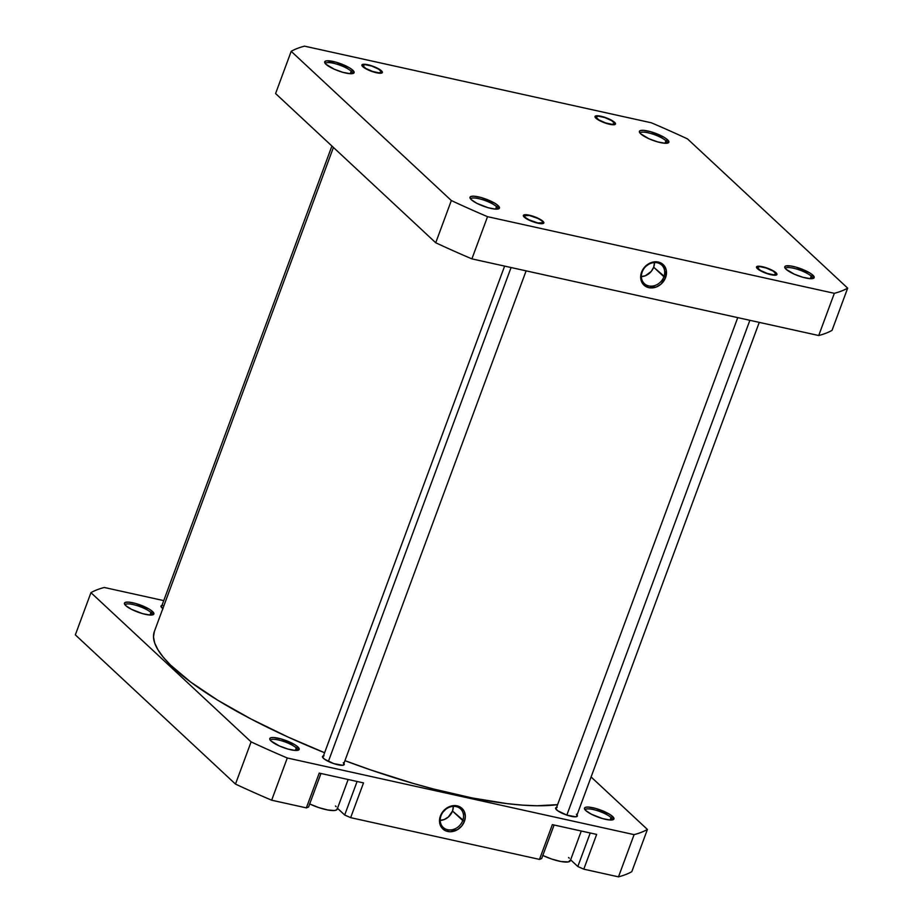 <?xml version="1.0" encoding="UTF-8"?>
<svg xmlns="http://www.w3.org/2000/svg" width="923" height="923" viewBox="0 0 923 923"><rect width="100%" height="100%" fill="white"/><g stroke="black" fill="none" stroke-linecap="round" stroke-linejoin="round"><path stroke-width="1.38" d="M811.236 276.162A14.318 3.438 20.3 0 0 796.249 268.939A14.318 3.438 20.3 0 0 785.519 268.708A14.318 3.438 -159.7 0 1 785.565 268.489A14.318 3.438 -159.7 0 1 796.687 269.066A14.318 3.438 -159.7 0 1 811.236 276.162L810.302 278.677L814.04 277.881L812.863 275.181L811.236 276.162A14.318 3.438 -159.7 0 1 812.425 278.423A14.318 3.438 -159.7 0 1 812.321 278.619A14.318 3.438 20.3 0 0 811.236 276.162L812.863 275.181L809.471 272.747L795.995 267.139L790.769 265.974L785.6 266.043L784.7 267.266L786.05 269.251A15.679 3.761 -159.7 0 1 784.885 267.808A15.679 3.761 -159.7 0 1 795.13 266.897A15.679 3.761 -159.7 0 1 812.863 275.181A15.679 3.761 -159.7 0 1 813.382 278.354A15.679 3.761 -159.7 0 1 800.149 276.45A15.679 3.761 -159.7 0 1 786.05 269.251L794.357 274.2L802.906 277.292L810.302 278.677L811.236 276.162M776.058 272.781L770.278 269.343L762.421 266.712L757.091 266.424L756.468 267.278L757.402 268.662A10.914 2.619 -159.7 0 1 756.595 267.658A10.914 2.619 -159.7 0 1 763.725 267.024A10.914 2.619 -159.7 0 1 776.058 272.781A10.914 2.619 -159.7 0 1 776.416 274.996A10.914 2.619 -159.7 0 1 767.221 273.67A10.914 2.619 -159.7 0 1 757.402 268.662L763.183 272.1L771.04 274.731L776.37 275.019L776.993 274.154L776.058 272.781M542.92 221.266L537.151 217.816L529.294 215.186L523.964 214.909L523.341 215.763L524.276 217.136A10.914 2.619 -159.7 0 1 523.456 216.144A10.914 2.619 -159.7 0 1 530.598 215.509A10.914 2.619 -159.7 0 1 542.92 221.266A10.914 2.619 -159.7 0 1 543.289 223.47A10.914 2.619 -159.7 0 1 534.082 222.143A10.914 2.619 -159.7 0 1 524.276 217.136L530.056 220.585L537.901 223.216L543.243 223.493L543.866 222.639L542.92 221.266M496.505 206.614A14.318 3.438 20.3 0 0 481.529 199.38A14.318 3.438 20.3 0 0 470.788 199.16A14.318 3.438 -159.7 0 1 470.845 198.941A14.318 3.438 -159.7 0 1 481.956 199.506A14.318 3.438 -159.7 0 1 496.505 206.614L495.582 209.129L499.308 208.333L498.132 205.621L496.505 206.614A14.318 3.438 -159.7 0 1 497.693 208.875A14.318 3.438 -159.7 0 1 497.589 209.071A14.318 3.438 20.3 0 0 496.505 206.614L498.132 205.621L494.74 203.187L481.275 197.58L473.88 196.195L470.868 196.484L469.98 197.718L471.318 199.703A15.679 3.761 -159.7 0 1 470.153 198.26A15.679 3.761 -159.7 0 1 480.41 197.349A15.679 3.761 -159.7 0 1 498.132 205.621A15.679 3.761 -159.7 0 1 498.662 208.806A15.679 3.761 -159.7 0 1 485.429 206.89A15.679 3.761 -159.7 0 1 471.318 199.703L477.018 203.406L488.186 207.744L495.582 209.129L496.505 206.614M351.178 71.198A14.318 3.438 20.3 0 0 336.203 63.975A14.318 3.438 20.3 0 0 325.461 63.745A14.318 3.438 -159.7 0 1 325.519 63.525A14.318 3.438 -159.7 0 1 336.63 64.102A14.318 3.438 -159.7 0 1 351.178 71.198L350.255 73.713L353.982 72.917L352.805 70.217L351.178 71.198A14.318 3.438 -159.7 0 1 352.367 73.459A14.318 3.438 -159.7 0 1 352.263 73.655A14.318 3.438 20.3 0 0 351.178 71.198L352.805 70.217L349.413 67.783L335.949 62.176L326.811 60.803L324.815 61.587L325.992 64.287A15.679 3.761 -159.7 0 1 324.827 62.845A15.679 3.761 -159.7 0 1 335.084 61.933A15.679 3.761 -159.7 0 1 352.805 70.217A15.679 3.761 -159.7 0 1 353.336 73.39A15.679 3.761 -159.7 0 1 340.102 71.475A15.679 3.761 -159.7 0 1 325.992 64.287L334.299 69.237L342.86 72.329L350.255 73.713L351.178 71.198M381.453 70.806L375.673 67.367L367.816 64.725L362.485 64.448L361.862 65.302L362.797 66.687A10.914 2.619 -159.7 0 1 361.989 65.683A10.914 2.619 -159.7 0 1 369.119 65.048A10.914 2.619 -159.7 0 1 381.453 70.806A10.914 2.619 -159.7 0 1 381.822 73.021A10.914 2.619 -159.7 0 1 372.615 71.682A10.914 2.619 -159.7 0 1 362.797 66.687L368.577 70.125L376.434 72.755L381.764 73.032L382.387 72.179L381.453 70.806M665.91 140.746A14.318 3.438 20.3 0 0 650.923 133.523A14.318 3.438 20.3 0 0 640.193 133.304A14.318 3.438 -159.7 0 1 640.239 133.074A14.318 3.438 -159.7 0 1 651.361 133.65A14.318 3.438 -159.7 0 1 665.91 140.746L664.975 143.261L668.714 142.465L667.537 139.765L665.91 140.746A14.318 3.438 -159.7 0 1 667.098 143.007A14.318 3.438 -159.7 0 1 666.994 143.215A14.318 3.438 20.3 0 0 665.91 140.746L667.537 139.765L664.145 137.331L650.669 131.724L643.285 130.339L640.274 130.628L639.374 131.862L640.724 133.835A15.679 3.761 -159.7 0 1 639.558 132.404A15.679 3.761 -159.7 0 1 649.804 131.481A15.679 3.761 -159.7 0 1 667.537 139.765A15.679 3.761 -159.7 0 1 668.056 142.95A15.679 3.761 -159.7 0 1 654.822 141.034A15.679 3.761 -159.7 0 1 640.724 133.835L649.031 138.785L657.58 141.877L664.975 143.261L665.91 140.746M614.58 122.321L608.811 118.882L600.954 116.252L595.623 115.963L594.989 116.817L595.935 118.202A10.914 2.619 -159.7 0 1 595.116 117.198A10.914 2.619 -159.7 0 1 602.258 116.563A10.914 2.619 -159.7 0 1 614.58 122.321A10.914 2.619 -159.7 0 1 614.949 124.536A10.914 2.619 -159.7 0 1 605.742 123.209A10.914 2.619 -159.7 0 1 595.935 118.202L601.704 121.64L609.561 124.27L614.891 124.559L615.526 123.705L614.58 122.321M642.189 271.95A12.703 10.695 133 0 0 648.765 285.922A12.703 10.695 133 0 0 663.902 276.75L665.61 277.511A14.064 11.849 -47 0 1 648.846 287.664A14.064 11.849 -47 0 1 641.554 272.204L642.189 271.95A12.703 10.695 -47 0 1 661.699 265.063A12.703 10.695 -47 0 1 663.902 276.75A12.703 10.695 -47 0 1 644.381 283.649A12.703 10.695 -47 0 1 642.189 271.95L640.654 277.304L642.962 284.03L648.846 287.664L656.322 286.984L660.949 284.18L665.61 277.511L666.21 269.954L662.564 264.036L655.884 261.774L650.842 262.732L644.289 267.497L641.554 272.204A14.064 11.849 -47 0 1 658.318 262.051A14.064 11.849 -47 0 1 665.61 277.511L653.68 267.22L663.902 276.75A12.703 10.695 133 0 0 657.326 262.79A12.703 10.695 133 0 0 642.189 271.95M641.381 276.623A12.703 10.695 133 0 0 653.68 267.22A12.703 10.695 133 0 0 654.488 262.559L653.68 267.22L651.211 271.466L645.292 275.781L640.735 276.635M834.334 293.318L487.529 216.674A308.04 73.875 -159.7 0 1 451.335 200.545L291.195 51.33A308.04 73.875 -159.7 0 1 304.521 46.15L651.338 122.794A308.04 73.875 -159.7 0 1 687.52 138.912L847.66 288.138A308.04 73.875 -159.7 0 1 834.334 293.318L818.724 335.522A308.04 73.875 20.3 0 0 832.05 330.342L847.66 288.138L832.05 330.342A308.04 73.875 20.3 0 1 818.724 335.522L471.907 258.878L818.724 335.522L834.334 293.318L487.529 216.674A308.04 73.875 -159.7 0 1 451.335 200.545L435.725 242.761A308.04 73.875 20.3 0 0 471.907 258.878L487.529 216.674L471.907 258.878A308.04 73.875 20.3 0 1 435.725 242.761L275.585 93.546L435.725 242.761L451.335 200.545L291.195 51.33A308.04 73.875 -159.7 0 1 304.521 46.15L651.338 122.794A308.04 73.875 -159.7 0 1 687.52 138.912L847.66 288.138A308.04 73.875 -159.7 0 1 834.334 293.318M275.585 93.546L291.195 51.33L275.585 93.546M154.383 631.447A229.089 54.942 20.3 0 0 154.337 631.574A229.089 54.942 20.3 0 0 324.608 752.73L288.091 737.073L250.652 718.809L217.77 700.234L190.715 682.085L170.513 665.056L163.233 657.153L157.948 649.78L154.683 642.996L153.495 636.87L154.383 631.447M344.937 760.656A229.089 54.942 20.3 0 0 557.596 804.637L536.909 805.767L522.81 805.156L507.223 803.645L472.241 797.968L433.291 788.946L412.8 783.292L370.746 769.944L344.937 760.656M542.816 855.471A20.456 4.903 20.3 0 0 570.287 860.732L581.282 831.023M309.69 803.956A20.456 4.903 20.3 0 0 337.16 809.217L348.144 779.508M296.271 747.93A14.318 3.438 20.3 0 0 281.284 740.707A14.318 3.438 20.3 0 0 270.554 740.488A14.318 3.438 -159.7 0 1 270.601 740.258A14.318 3.438 -159.7 0 1 281.723 740.834A14.318 3.438 -159.7 0 1 296.271 747.93L295.337 750.445L299.075 749.649L297.887 746.949L296.271 747.93A14.318 3.438 -159.7 0 1 297.46 750.191A14.318 3.438 -159.7 0 1 297.344 750.399A14.318 3.438 20.3 0 0 296.271 747.93L297.887 746.949L294.506 744.515L281.03 738.908L273.635 737.523L270.635 737.812L269.735 739.046L271.085 741.019A15.679 3.761 -159.7 0 1 269.908 739.588A15.679 3.761 -159.7 0 1 280.165 738.677A15.679 3.761 -159.7 0 1 297.887 746.949A15.679 3.761 -159.7 0 1 298.417 750.134A15.679 3.761 -159.7 0 1 285.184 748.218A15.679 3.761 -159.7 0 1 271.085 741.019L279.381 745.969L287.941 749.061L295.337 750.445L296.271 747.93M150.945 612.514A14.318 3.438 20.3 0 0 135.958 605.292A14.318 3.438 20.3 0 0 125.228 605.073A14.318 3.438 -159.7 0 1 125.274 604.842A14.318 3.438 -159.7 0 1 136.396 605.419A14.318 3.438 -159.7 0 1 150.945 612.514L150.011 615.041L153.749 614.245L152.56 611.534L150.945 612.514A14.318 3.438 -159.7 0 1 152.133 614.787A14.318 3.438 -159.7 0 1 152.018 614.983A14.318 3.438 20.3 0 0 150.945 612.514L152.56 611.534L149.18 609.099L135.704 603.492L128.309 602.108L125.309 602.396L124.409 603.63L125.759 605.615A15.679 3.761 -159.7 0 1 124.582 604.173A15.679 3.761 -159.7 0 1 134.839 603.261A15.679 3.761 -159.7 0 1 152.56 611.534A15.679 3.761 -159.7 0 1 153.091 614.718A15.679 3.761 -159.7 0 1 139.858 612.803A15.679 3.761 -159.7 0 1 125.759 605.615L131.458 609.318L142.615 613.657L150.011 615.041L150.945 612.514M610.991 817.49A14.318 3.438 20.3 0 0 596.004 810.256A14.318 3.438 20.3 0 0 585.274 810.036A14.318 3.438 -159.7 0 1 585.32 809.817A14.318 3.438 -159.7 0 1 596.443 810.382A14.318 3.438 -159.7 0 1 610.991 817.49L610.057 820.005L613.795 819.209L612.618 816.497L610.991 817.49A14.318 3.438 -159.7 0 1 612.18 819.751A14.318 3.438 -159.7 0 1 612.076 819.947A14.318 3.438 20.3 0 0 610.991 817.49L612.618 816.497L609.226 814.063L595.762 808.456L588.366 807.071L585.355 807.36L584.455 808.594L585.805 810.579A15.679 3.761 -159.7 0 1 584.64 809.136A15.679 3.761 -159.7 0 1 594.897 808.225A15.679 3.761 -159.7 0 1 612.618 816.497A15.679 3.761 -159.7 0 1 613.137 819.682A15.679 3.761 -159.7 0 1 599.915 817.766A15.679 3.761 -159.7 0 1 585.805 810.579L591.505 814.282L602.673 818.62L610.057 820.005L610.991 817.49M462.746 820.559A12.703 10.695 133 0 0 456.158 806.598A12.703 10.695 133 0 0 441.021 815.759L440.398 816.001A14.064 11.849 -47 0 1 457.162 805.86A14.064 11.849 -47 0 1 464.442 821.32L452.512 811.029A12.703 10.695 133 0 0 453.32 806.367L452.512 811.029L462.746 820.559A12.703 10.695 -47 0 1 443.225 827.458A12.703 10.695 -47 0 1 441.021 815.759A12.703 10.695 -47 0 1 460.542 808.871A12.703 10.695 -47 0 1 462.746 820.559L464.442 821.32L465.342 816.22L464.269 811.49L461.396 807.844L454.727 805.583L447.274 807.729L441.552 813.555L439.498 821.112L440.571 825.843L445.428 830.712L450.124 831.738L457.577 829.604L461.719 826.016L464.442 821.32A14.064 11.849 -47 0 1 447.69 831.473A14.064 11.849 -47 0 1 440.398 816.001L441.021 815.759A12.703 10.695 133 0 0 447.609 829.731A12.703 10.695 133 0 0 462.746 820.559M577.048 814.951A11.595 2.781 -159.7 0 1 577.36 816.07A11.595 2.781 -159.7 0 1 568.36 815.597A11.595 2.781 -159.7 0 1 556.581 809.852A11.595 2.781 -159.7 0 1 555.623 808.029A11.595 2.781 -159.7 0 1 556.581 807.383M343.91 763.425A11.595 2.781 -159.7 0 1 344.233 764.544A11.595 2.781 -159.7 0 1 335.222 764.082A11.595 2.781 -159.7 0 1 323.454 758.337A11.595 2.781 -159.7 0 1 322.485 756.502A11.595 2.781 -159.7 0 1 323.454 755.856M162.84 608.592A11.595 2.781 -159.7 0 1 161.975 607.876A11.595 2.781 -159.7 0 1 161.017 606.042A11.595 2.781 -159.7 0 1 161.975 605.396M596.65 834.415L552.346 824.631L539.494 859.394L541.686 858.54L554.088 825.012L541.686 858.54L539.494 859.394L350.659 817.663L539.494 859.394L552.346 824.631L596.65 834.415L583.786 869.178L618.479 876.85A308.04 73.875 20.3 0 0 631.805 871.67L647.415 829.454A308.04 73.875 -159.7 0 1 634.101 834.634L287.284 757.991A308.04 73.875 -159.7 0 1 251.102 741.873L90.95 592.658A308.04 73.875 -159.7 0 1 104.276 587.478L163.752 600.619L104.276 587.478A308.04 73.875 -159.7 0 0 90.95 592.658L75.34 634.862L235.48 784.089A308.04 73.875 20.3 0 0 271.662 800.206L306.355 807.879L308.559 807.025L320.962 773.497L308.559 807.025L306.355 807.879L271.662 800.206L287.284 757.991L634.101 834.634L618.479 876.85L583.786 869.178L596.65 834.415M363.512 782.9L319.22 773.105L306.355 807.879L319.22 773.105L363.512 782.9L350.659 817.663L363.512 782.9M337.495 808.294L344.694 815.009L350.659 817.663L344.694 815.009L337.495 808.294M570.622 859.821L577.821 866.524L583.786 869.178L577.821 866.524L570.622 859.821M591.089 776.97L647.415 829.454L591.089 776.97M162.575 605.303L160.983 606.411L163.059 608.753M557.18 807.279L555.588 808.386L557.665 810.729L566.918 815.147L575.802 816.809L577.394 815.701L576.402 814.236M324.054 755.764L322.45 756.872L324.538 759.214L333.791 763.621L342.664 765.282L344.267 764.175L343.264 762.71M251.102 741.873L90.95 592.658L75.34 634.862L235.48 784.089L251.102 741.873L235.48 784.089A308.04 73.875 20.3 0 0 271.662 800.206L287.284 757.991A308.04 73.875 -159.7 0 1 251.102 741.873M647.415 829.454A308.04 73.875 -159.7 0 1 634.101 834.634L618.479 876.85A308.04 73.875 20.3 0 0 631.805 871.67L647.415 829.454M440.213 820.432A12.703 10.695 133 0 0 452.512 811.029L448.313 817.051L444.136 819.578L439.579 820.443M590.224 832.996L577.821 866.524L590.224 832.996M357.097 781.481L344.694 815.009L357.097 781.481M335.453 805.987L336.168 806.702M337.218 808.571L336.607 809.875L334.403 810.521L327.723 809.979L318.747 807.59L309.574 803.898M568.591 857.502L569.295 858.217M570.345 860.086L568.441 861.909L560.849 861.505L551.873 859.105L542.712 855.425M605.626 122.921L612.145 124.363L614.626 123.405L611.614 120.601L604.888 117.602A9.957 2.388 -159.7 0 1 614.51 123.059A9.957 2.388 -159.7 0 1 605.626 122.921A9.957 2.388 -159.7 0 1 596.42 116.367A9.957 2.388 -159.7 0 1 604.888 117.602L598.369 116.16L595.889 117.117L598.9 119.921L605.626 122.921M372.5 71.406L379.007 72.848L381.487 71.879L378.488 69.075L371.761 66.075A9.957 2.388 -159.7 0 1 381.372 71.532A9.957 2.388 -159.7 0 1 372.5 71.406A9.957 2.388 -159.7 0 1 363.281 64.841A9.957 2.388 -159.7 0 1 371.761 66.075L365.243 64.645L362.762 65.602L365.762 68.406L372.5 71.406M528.96 220.078L529.121 219.882A9.957 2.388 -159.7 0 1 524.76 215.301A9.957 2.388 -159.7 0 1 538.086 218.52L529.248 215.451L524.276 215.705L525.302 217.505L529.121 219.882L537.959 222.951L542.92 222.697L541.905 220.897L538.086 218.52A9.957 2.388 -159.7 0 1 542.851 221.993A9.957 2.388 -159.7 0 1 539.02 223.147A9.957 2.388 -159.7 0 1 529.121 219.882L528.96 220.078M328.38 761.429L511.077 267.543L328.38 761.429M767.105 273.381L773.612 274.823L776.093 273.866L773.093 271.062L766.355 268.062A9.957 2.388 -159.7 0 1 775.978 273.52A9.957 2.388 -159.7 0 1 767.105 273.381A9.957 2.388 -159.7 0 1 757.887 266.816A9.957 2.388 -159.7 0 1 766.355 268.062L759.848 266.62L757.368 267.578L760.367 270.381L767.105 273.381M749.868 320.316L566.837 815.113L749.868 320.316M333.422 147.438L154.337 631.574M615.076 124.19L614.51 123.059M595.243 116.852L596.42 116.367M381.949 72.675L381.372 71.532M161.329 607.161L331.911 146.03M362.116 65.337L363.281 64.841M523.583 215.797L524.76 215.301M322.796 757.621L504.616 266.112M343.264 765.19L526.122 270.866M543.416 223.135L542.851 221.993M776.543 274.65L775.978 273.52M576.39 816.705L759.248 322.381M555.934 809.136L737.742 317.627M756.722 267.312L757.887 266.816"/></g></svg>
